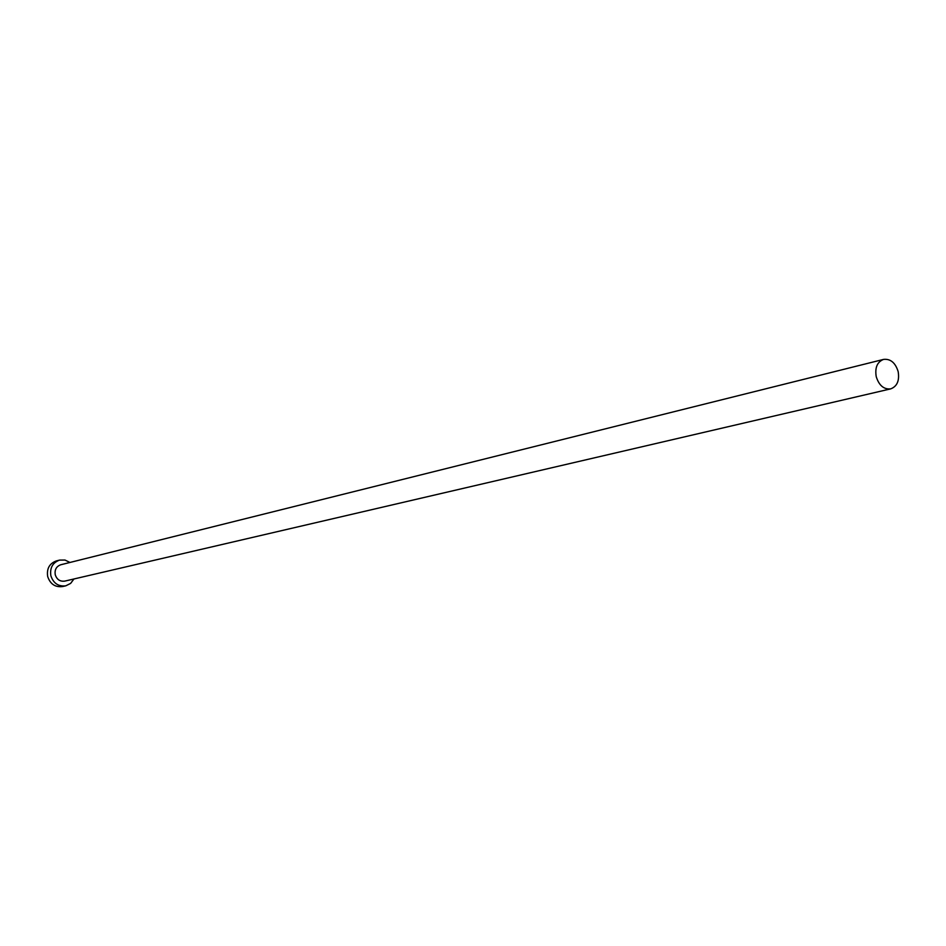<?xml version="1.0" encoding="UTF-8"?>
<svg xmlns="http://www.w3.org/2000/svg" width="946" height="946" viewBox="0 0 946 946"><rect width="100%" height="100%" fill="white"/><g stroke="black" fill="none" stroke-linecap="round" stroke-linejoin="round"><path stroke-width="1.42" d="M898.156 371.553C895.354 362.708 890.493 358.652 883.576 359.397C877.226 361.892 874.778 367.651 876.233 376.685C879.023 385.471 883.836 389.539 890.683 388.877C897.127 386.417 899.622 380.647 898.156 371.553M883.576 359.397L60.804 564.75C56.37 566.37 54.513 569.681 55.235 574.707C56.866 579.567 60.036 581.707 64.754 581.116L890.683 388.877M69.969 562.468L64.99 560.044L59.574 560.103C52.645 562.645 49.748 567.86 50.859 575.736C53.414 583.339 58.392 586.709 65.782 585.822L70.619 583.41L73.954 578.976M59.574 560.103L56.37 560.919C49.452 563.461 46.555 568.652 47.678 576.504C50.221 584.084 55.175 587.442 62.554 586.555L65.782 585.822"/></g></svg>
